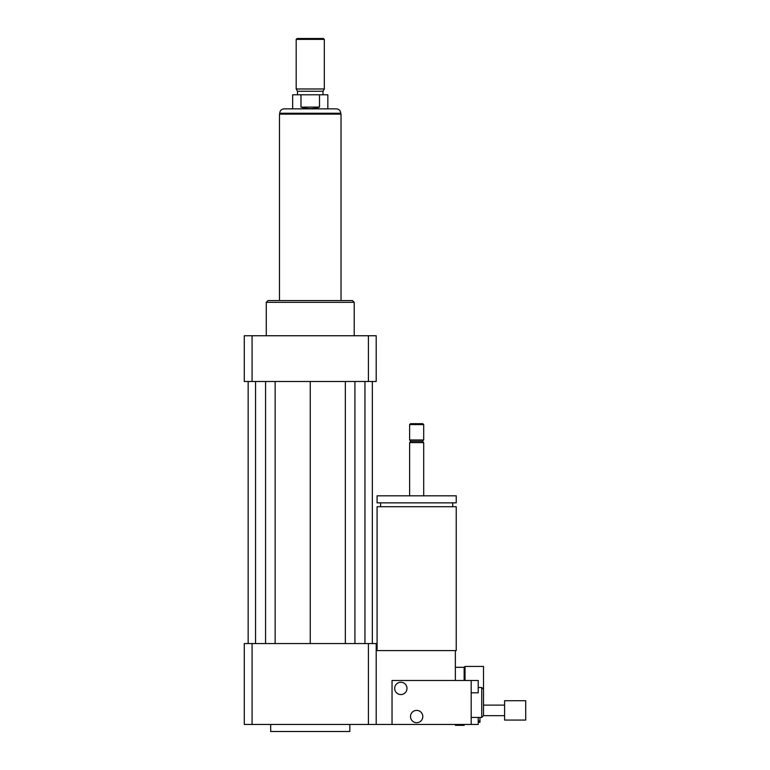 <?xml version="1.0" encoding="UTF-8"?>
<svg xmlns="http://www.w3.org/2000/svg" width="770" height="770" viewBox="0 0 770 770"><rect width="100%" height="100%" fill="white"/><g stroke="black" fill="none" stroke-linecap="round" stroke-linejoin="round"><path stroke-width="1.16" d="M504.6 715.667L483.502 715.667L483.502 666.425L465.032 666.425L465.032 680.497M464.146 680.497L464.146 667.301L465.032 666.425M464.146 667.301L455.359 667.301M377.088 650.592L377.088 506.718L456.235 506.718L456.235 650.592L376.203 650.592M416.657 502.849L456.235 502.849L456.235 495.813L377.088 495.813L377.088 502.849L416.657 502.849M409.621 495.813L409.621 442.606L423.692 442.606L423.692 495.813M409.621 442.606L410.939 441.287L422.374 441.287L423.692 442.606M416.657 439.968L423.692 439.968L423.692 424.578L409.621 424.578L409.621 439.968L416.657 439.968M409.621 424.578L410.506 423.692L422.817 423.692L423.692 424.578M455.359 680.497L455.359 650.592M252.079 643.556L252.079 724.464L244.292 724.464L244.292 643.556L368.416 643.556L368.416 724.464L478.218 724.464L478.218 717.428M270.674 724.464L270.674 731.5L349.821 731.5L349.821 724.464M368.416 643.556L376.203 643.556L376.203 724.464M252.079 724.464L368.416 724.464M266.276 335.749L266.276 302.331L354.219 302.331L354.219 335.749M266.276 302.331L268.037 300.57L352.458 300.57L354.219 302.331M368.416 381.487L368.416 335.749L376.203 335.749L376.203 381.487L244.292 381.487L244.292 335.749L252.079 335.749L252.079 381.487M368.416 335.749L252.079 335.749M345.345 381.487L345.345 643.556M310.252 381.487L310.252 643.556M354.922 381.487L354.922 643.556M364.951 381.487L364.951 643.556M372.333 381.487L372.333 643.556M248.161 381.487L248.161 643.556M255.544 381.487L255.544 643.556M265.573 381.487L265.573 643.556M275.15 381.487L275.15 643.556M300.983 107.097L300.983 94.787L319.512 94.787L319.512 107.097C313.332 109.109 307.163 109.109 300.983 107.097L319.512 107.097M319.512 94.787L327.837 94.787L327.837 108.859L292.658 108.859L292.658 94.787L300.983 94.787M336.365 108.859L284.13 108.859C281.454 109.119 279.991 110.582 279.731 113.248L340.764 113.248C340.504 110.582 339.041 109.119 336.365 108.859M324.314 39.376L323.439 38.5L297.056 38.5L296.181 39.376L296.181 88.983L324.314 88.983L324.314 39.376L296.181 39.376M324.314 88.983L322.996 91.264L297.499 91.264L296.181 88.983M341.023 300.57L341.023 114.133L279.471 114.133L279.471 300.57M478.218 722.308L479.98 722.308L479.98 720.941L478.218 720.941M479.98 717.428L479.98 720.941M464.146 724.464L464.146 725.321L455.359 725.321L455.359 724.464M464.146 725.34L455.359 725.321M525.708 720.066L525.708 700.719L504.6 700.719L504.6 720.066L525.708 720.066M400.833 694.559A6.16 6.16 0 0 1 395.501 685.329A6.16 6.16 0 0 1 406.165 685.329A6.16 6.16 0 0 1 400.833 694.559M416.657 722.703A6.16 6.16 0 0 1 411.324 713.472A6.16 6.16 0 0 1 421.989 713.472A6.16 6.16 0 0 1 416.657 722.703M471.182 692.808L478.218 692.808L478.218 680.497L471.182 680.497L471.182 724.464M483.502 715.667L481.741 717.428L481.741 687.523L478.218 687.523M483.502 689.285L481.741 687.523M392.036 724.464L392.036 680.497L471.182 680.497M452.722 506.718L452.722 502.849M380.601 506.718L380.601 502.849M422.374 441.287L423.692 439.968M410.939 441.287L409.621 439.968M279.731 113.248L279.731 114.133M340.764 113.248L340.764 114.133M297.499 91.264L297.499 94.787M322.996 91.264L322.996 94.787M504.6 705.118L483.502 705.118M481.741 717.428L471.182 717.428"/></g></svg>
